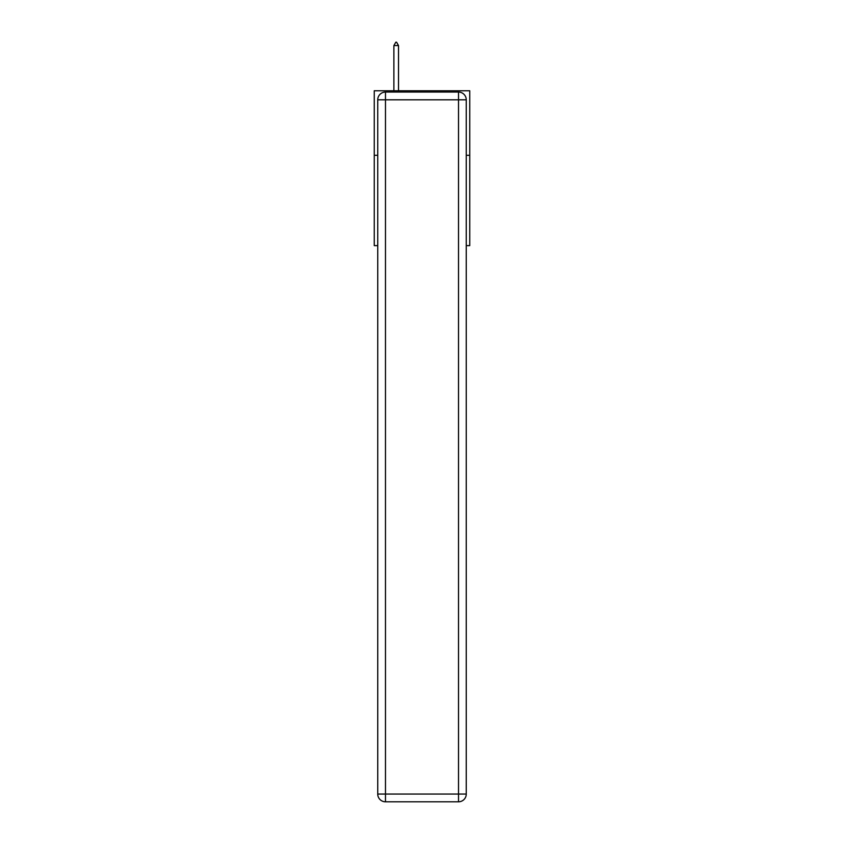 <?xml version="1.0" encoding="UTF-8"?>
<svg xmlns="http://www.w3.org/2000/svg" width="844" height="844" viewBox="0 0 844 844"><rect width="100%" height="100%" fill="white"/><g stroke="black" fill="none" stroke-linecap="round" stroke-linejoin="round"><path stroke-width="1.27" d="M377.743 155.296L374.251 155.296L374.251 90.772L469.749 90.772L469.749 245.625L466.257 245.625M374.251 155.296L374.251 245.625L377.743 245.625M469.749 155.296L466.257 155.296M385.476 92.059L458.524 92.059A7.744 7.744 0 0 1 466.257 99.803L466.257 794.056A7.744 7.744 0 0 1 458.524 801.8L385.476 801.8L385.476 794.056L458.524 794.056L458.524 99.803L385.476 99.803L385.476 794.056L377.743 794.056L377.743 99.803L385.476 99.803L385.476 92.059A7.744 7.744 0 0 0 377.743 99.803A7.744 7.744 0 0 1 385.476 92.059M377.743 794.056A7.744 7.744 0 0 0 385.476 801.8A7.744 7.744 0 0 1 377.743 794.056M398.516 45.555L396.574 42.2L395.804 42.2L393.874 45.555L398.516 45.555L398.516 90.772M393.874 45.555L393.874 90.772M458.524 801.8A7.744 7.744 0 0 0 466.257 794.056L458.524 794.056L458.524 801.8M466.257 99.803A7.744 7.744 0 0 0 458.524 92.059L458.524 99.803L466.257 99.803"/></g></svg>
